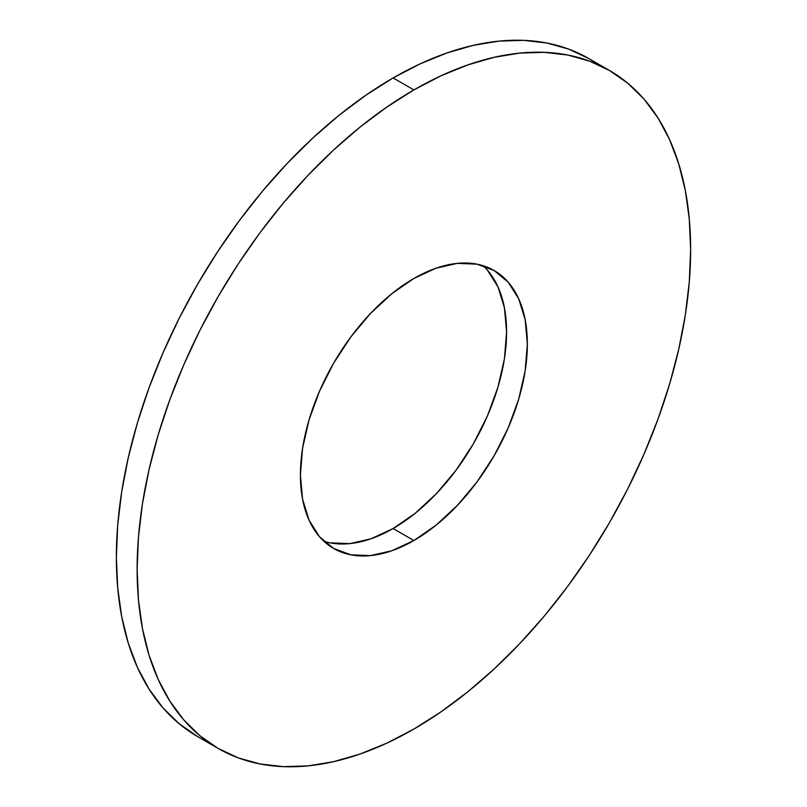<?xml version="1.0" encoding="UTF-8"?>
<svg xmlns="http://www.w3.org/2000/svg" width="807" height="807" viewBox="0 0 807 807"><rect width="100%" height="100%" fill="white"/><g stroke="black" fill="none" stroke-linecap="round" stroke-linejoin="round"><path stroke-width="1.21" d="M487.468 270.244L497.949 286.838L504.415 307.699L506.594 332L504.415 358.812L497.949 387.128L487.468 415.827L473.356 443.83L456.167 470.057L436.547 493.491L415.262 513.232L393.12 528.535L413.88 540.519A160.472 92.644 -60 0 1 333.644 548.467A160.472 92.644 -60 0 1 309.051 419.872A160.472 92.644 -60 0 1 413.88 278.465L436.012 268.206L457.297 263.375L476.917 264.151L494.116 270.516L508.228 282.228L518.709 298.822L525.165 319.673L527.344 343.984L525.165 370.796L518.709 399.112L508.228 427.811L494.116 455.814L476.917 482.041L457.297 505.475L436.012 525.216L413.88 540.519L391.738 550.778L370.453 555.609L350.833 554.833L333.644 548.467L319.532 536.756L309.051 520.162L302.585 499.301L300.406 475L302.585 448.188L309.051 419.872L319.532 391.173L333.644 363.17L350.833 336.943L370.453 313.509L391.738 293.768L413.88 278.465A160.472 92.644 -60 0 1 494.116 270.516A160.472 92.644 -60 0 1 518.709 399.112A160.472 92.644 -60 0 1 413.88 540.519L393.12 528.535A160.472 92.644 120 0 0 494.923 396.62A160.472 92.644 120 0 0 483.06 265.695M598.915 65.024A391.395 225.97 120 0 0 588.817 58.548L568.693 49.106L546.884 43.023L523.582 40.35L499.029 41.117L473.457 45.313L447.118 52.909L420.245 63.814L393.12 77.936A391.395 225.97 120 0 0 137.432 422.838A391.395 225.97 120 0 0 197.422 736.468L218.183 748.452A391.395 225.97 -60 0 1 158.192 434.822A391.395 225.97 -60 0 1 413.88 89.92L393.12 77.936L365.995 95.135L339.132 115.25L312.783 138.078L287.211 163.407L262.658 190.997L239.366 220.563L217.547 251.845L197.422 284.518L179.184 318.291L163.004 352.82L149.043 387.784L137.432 422.838L128.283 457.64L121.686 491.877L117.701 525.196L116.369 557.294L117.701 587.849L121.686 616.568L128.283 643.179L137.432 667.419L149.043 689.067L163.004 707.91L179.184 723.758L197.422 736.458M609.578 70.532L588.817 58.548A391.395 225.97 120 0 0 393.12 77.936L413.88 89.92A391.395 225.97 -60 0 1 609.578 70.532A391.395 225.97 -60 0 1 669.568 384.162A391.395 225.97 -60 0 1 413.88 729.064A391.395 225.97 -60 0 1 218.183 748.452L238.307 757.894L260.116 763.977L283.418 766.65L307.971 765.883L333.543 761.687L359.882 754.091L386.755 743.186L413.88 729.064L441.005 711.865L467.868 691.75L494.217 668.922L519.789 643.593L544.342 616.003L567.634 586.437L589.453 555.155L609.578 522.482L627.816 488.709L643.996 454.18L657.957 419.216L669.568 384.162L678.717 349.36L685.314 315.123L689.299 281.804L690.631 249.706L689.299 219.151L685.314 190.432L678.717 163.821L669.568 139.581L657.957 117.933L643.996 99.09L627.816 83.242L609.578 70.542L589.453 61.09L567.634 55.007L544.342 52.334L519.789 53.101L494.217 57.297L467.868 64.893L441.005 75.797L413.88 89.92L386.755 107.119L359.882 127.234L333.543 150.062L307.971 175.391L283.418 202.981L260.116 232.547L238.307 263.828L218.183 296.502L199.944 330.275L183.764 364.804L169.803 399.768L158.192 434.822L149.043 469.624L142.435 503.861L138.451 537.18L137.119 569.278L138.451 599.833L142.435 628.552L149.043 655.163L158.192 679.403L169.803 701.051L183.764 719.894L199.944 735.742L218.183 748.442M323.94 541.305A160.472 92.644 120 0 0 393.12 528.535L370.988 538.794L349.703 543.625L330.083 542.849"/></g></svg>
